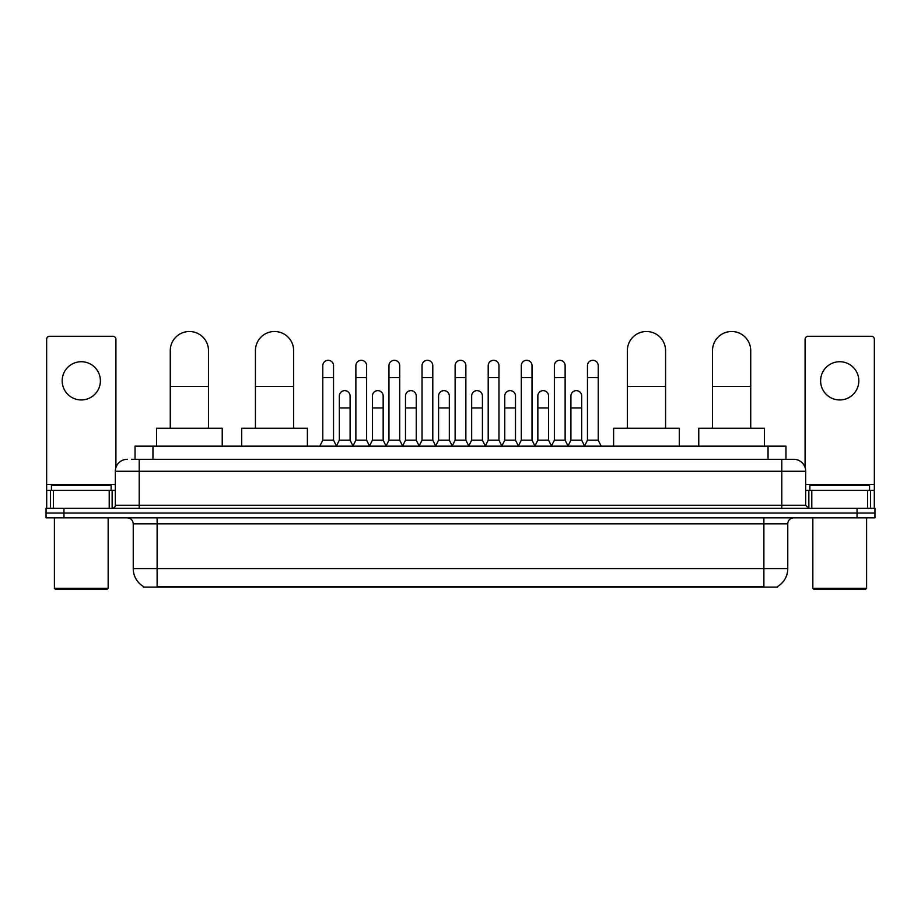 <?xml version="1.0" encoding="UTF-8"?>
<svg xmlns="http://www.w3.org/2000/svg" width="921" height="921" viewBox="0 0 921 921"><rect width="100%" height="100%" fill="white"/><g stroke="black" fill="none" stroke-linecap="round" stroke-linejoin="round"><path stroke-width="1.38" d="M135.042 459.303L135.042 446.167L785.958 446.167L785.958 459.303M777.612 586.516L777.612 587.103L143.388 587.103L143.388 586.516M143.572 586.619A20.907 20.907 0 0 1 133.234 568.591L157.123 568.591L157.123 586.619L763.877 586.619L763.877 568.591L787.766 568.591L787.766 523.807A5.975 5.975 0 0 1 793.729 517.832M133.234 568.591L133.234 523.807C132.889 520.169 130.897 518.189 127.271 517.832M777.428 586.619A20.907 20.907 0 0 0 787.766 568.591M63.963 508.277L874.95 508.277L874.95 513.055L46.05 513.055L46.05 517.832L63.963 517.832L63.963 513.055L46.05 513.055L46.05 508.277L63.963 508.277L63.963 513.055L874.95 513.055L874.95 517.832L63.963 517.832M131.726 459.303L793.729 459.303A11.938 11.938 0 0 1 805.679 471.253L805.679 505.284L808.661 508.277M131.45 459.303L139.209 459.303L139.209 471.253L115.321 471.253L115.321 505.284A2.982 2.982 0 0 1 112.339 508.277M127.271 459.303A11.938 11.938 0 0 0 115.321 471.253M805.679 471.253L781.791 471.253L781.791 459.303L793.729 459.303M81.29 361.723A19.111 19.111 0 0 0 62.179 380.834A19.111 19.111 0 0 0 81.29 399.944A19.111 19.111 0 0 0 100.389 380.834A19.111 19.111 0 0 0 81.29 361.723M109.208 508.277L109.208 490.363L53.36 490.363L53.36 508.277M115.919 467.523L115.919 339.273A2.982 2.982 0 0 0 112.938 336.28L49.63 336.28A2.982 2.982 0 0 0 46.649 339.273L46.649 490.363L53.36 490.363M109.208 490.363L115.321 490.363M46.649 508.277L46.649 490.363M106.963 589.498L55.605 589.498L54.408 588.3L108.16 588.3L106.963 589.498M54.408 517.832L54.408 588.3M108.16 517.832L108.16 588.3M111.142 490.363L111.142 485.586L51.426 485.586L51.426 490.363M170.27 428.253L170.27 350.613A19.111 19.111 0 0 1 189.381 331.502A19.111 19.111 0 0 1 208.491 350.613A19.111 19.111 0 0 0 189.381 331.502M208.491 428.253L208.491 350.613M222.226 446.167L222.226 428.253L156.535 428.253L156.535 446.167M255.428 428.253L255.428 350.613A19.111 19.111 0 0 1 274.539 331.502A19.111 19.111 0 0 1 293.649 350.613A19.111 19.111 0 0 0 274.539 331.502M293.649 428.253L293.649 350.613M307.384 446.167L307.384 428.253L241.693 428.253L241.693 446.167M627.351 428.253L627.351 350.613A19.111 19.111 0 0 1 646.461 331.502A19.111 19.111 0 0 1 665.572 350.613A19.111 19.111 0 0 0 646.461 331.502M665.572 428.253L665.572 350.613M679.307 446.167L679.307 428.253L613.616 428.253L613.616 446.167M712.509 428.253L712.509 350.613A19.111 19.111 0 0 1 731.619 331.502A19.111 19.111 0 0 1 750.73 350.613A19.111 19.111 0 0 0 731.619 331.502M750.73 428.253L750.73 350.613M764.465 446.167L764.465 428.253L698.774 428.253L698.774 446.167M319.806 446.167L322.787 440.192L333.54 440.192L336.522 446.167M333.54 440.192L333.54 365.672A5.376 5.376 0 0 0 328.164 360.295A5.376 5.376 0 0 1 328.498 360.307M322.787 440.192L322.787 377.61L333.54 377.61M322.787 377.61L322.787 365.672A5.376 5.376 0 0 1 328.164 360.295M352.881 446.167L355.874 440.192L366.627 440.192L369.609 446.167M366.627 440.192L366.627 365.672A5.376 5.376 0 0 0 361.251 360.295A5.376 5.376 0 0 1 361.585 360.307M355.874 440.192L355.874 377.61L366.627 377.61M355.874 377.61L355.874 365.672A5.376 5.376 0 0 1 361.251 360.295M385.968 446.167L388.961 440.192L399.702 440.192L402.696 446.167M399.702 440.192L399.702 365.672A5.376 5.376 0 0 0 394.326 360.295A5.376 5.376 0 0 1 394.672 360.307M388.961 440.192L388.961 377.61L399.702 377.61M388.961 377.61L388.961 365.672A5.376 5.376 0 0 1 394.326 360.295M419.055 446.167L422.037 440.192L432.789 440.192L435.771 446.167M432.789 440.192L432.789 365.672A5.376 5.376 0 0 0 427.413 360.295A5.376 5.376 0 0 1 427.758 360.307M422.037 440.192L422.037 377.61L432.789 377.61M422.037 377.61L422.037 365.672A5.376 5.376 0 0 1 427.413 360.295M452.142 446.167L455.124 440.192L465.876 440.192L468.858 446.167M465.876 440.192L465.876 365.672A5.376 5.376 0 0 0 460.5 360.295A5.376 5.376 0 0 1 460.834 360.307M455.124 440.192L455.124 377.61L465.876 377.61M455.124 377.61L455.124 365.672A5.376 5.376 0 0 1 460.5 360.295M485.229 446.167L488.211 440.192L498.963 440.192L501.945 446.167M498.963 440.192L498.963 365.672A5.376 5.376 0 0 0 493.587 360.295A5.376 5.376 0 0 1 493.921 360.307M488.211 440.192L488.211 377.61L498.963 377.61M488.211 377.61L488.211 365.672A5.376 5.376 0 0 1 493.587 360.295M518.304 446.167L521.298 440.192L532.039 440.192L535.032 446.167M532.039 440.192L532.039 365.672A5.376 5.376 0 0 0 526.674 360.295A5.376 5.376 0 0 1 527.008 360.307M521.298 440.192L521.298 377.61L532.039 377.61M521.298 377.61L521.298 365.672A5.376 5.376 0 0 1 526.674 360.295M551.391 446.167L554.373 440.192L565.126 440.192L568.119 446.167M565.126 440.192L565.126 365.672A5.376 5.376 0 0 0 559.749 360.295A5.376 5.376 0 0 1 560.095 360.307M554.373 440.192L554.373 377.61L565.126 377.61M554.373 377.61L554.373 365.672A5.376 5.376 0 0 1 559.749 360.295M584.478 446.167L587.46 440.192L598.213 440.192L601.194 446.167M598.213 440.192L598.213 365.672A5.376 5.376 0 0 0 592.836 360.295A5.376 5.376 0 0 1 593.17 360.307M587.46 440.192L587.46 377.61L598.213 377.61M587.46 377.61L587.46 365.672A5.376 5.376 0 0 1 592.836 360.295M336.43 445.983L339.331 440.192L350.084 440.192L352.973 445.983M350.084 440.192L350.084 396.007A5.376 5.376 0 0 0 345.041 390.642A5.376 5.376 0 0 1 350.084 396.007M339.331 440.192L339.331 407.945L350.084 407.945M339.331 407.945L339.331 396.007A5.376 5.376 0 0 1 345.041 390.642M369.517 445.983L372.418 440.192L383.159 440.192L386.06 445.983M383.159 440.192L383.159 396.007A5.376 5.376 0 0 0 378.128 390.642A5.376 5.376 0 0 1 383.159 396.007M372.418 440.192L372.418 407.945L383.159 407.945M372.418 407.945L372.418 396.007A5.376 5.376 0 0 1 378.128 390.642M402.604 445.983L405.493 440.192L416.246 440.192L419.147 445.983M416.246 440.192L416.246 396.007A5.376 5.376 0 0 0 411.215 390.642A5.376 5.376 0 0 1 416.246 396.007M405.493 440.192L405.493 407.945L416.246 407.945M405.493 407.945L405.493 396.007A5.376 5.376 0 0 1 411.215 390.642M435.691 445.983L438.58 440.192L449.333 440.192L452.234 445.983M449.333 440.192L449.333 396.007A5.376 5.376 0 0 0 444.29 390.642A5.376 5.376 0 0 1 449.333 396.007M438.58 440.192L438.58 407.945L449.333 407.945M438.58 407.945L438.58 396.007A5.376 5.376 0 0 1 444.29 390.642M468.766 445.983L471.667 440.192L482.42 440.192L485.309 445.983M482.42 440.192L482.42 396.007A5.376 5.376 0 0 0 477.377 390.642A5.376 5.376 0 0 1 482.42 396.007M471.667 440.192L471.667 407.945L482.42 407.945M471.667 407.945L471.667 396.007A5.376 5.376 0 0 1 477.377 390.642M501.853 445.983L504.754 440.192L515.507 440.192L518.396 445.983M515.507 440.192L515.507 396.007A5.376 5.376 0 0 0 510.464 390.642A5.376 5.376 0 0 1 515.507 396.007M504.754 440.192L504.754 407.945L515.507 407.945M504.754 407.945L504.754 396.007A5.376 5.376 0 0 1 510.464 390.642M534.94 445.983L537.841 440.192L548.582 440.192L551.483 445.983M548.582 440.192L548.582 396.007A5.376 5.376 0 0 0 543.551 390.642A5.376 5.376 0 0 1 548.582 396.007M537.841 440.192L537.841 407.945L548.582 407.945M537.841 407.945L537.841 396.007A5.376 5.376 0 0 1 543.551 390.642M568.027 445.983L570.916 440.192L581.669 440.192L584.57 445.983M581.669 440.192L581.669 396.007A5.376 5.376 0 0 0 576.638 390.642A5.376 5.376 0 0 1 581.669 396.007M570.916 440.192L570.916 407.945L581.669 407.945M570.916 407.945L570.916 396.007A5.376 5.376 0 0 1 576.638 390.642M839.71 361.723A19.111 19.111 0 0 0 820.611 380.834A19.111 19.111 0 0 0 839.71 399.944A19.111 19.111 0 0 0 858.821 380.834A19.111 19.111 0 0 0 839.71 361.723M867.64 508.277L867.64 490.363L811.792 490.363L811.792 508.277M867.64 490.363L874.351 490.363L874.351 339.273A2.982 2.982 0 0 0 871.37 336.28L808.062 336.28A2.982 2.982 0 0 0 805.081 339.273L805.081 467.523M805.679 490.363L811.792 490.363M874.351 490.363L874.351 508.277M865.395 589.498L814.037 589.498L812.84 588.3L866.592 588.3L865.395 589.498M812.84 517.832L812.84 588.3M866.592 517.832L866.592 588.3M869.574 490.363L869.574 485.586L809.858 485.586L809.858 490.363M761.483 587.103L761.483 586.516M159.517 587.103L159.517 586.516M152.955 459.303L152.955 446.167M768.045 459.303L768.045 446.167M763.877 517.832L763.877 523.807L133.234 523.807M787.766 523.807L763.877 523.807L763.877 568.591L157.123 568.591L157.123 517.832M857.037 517.832L857.037 508.277M139.209 508.277L139.209 505.284L805.679 505.284M115.321 505.284L139.209 505.284L139.209 471.253L781.791 471.253L781.791 508.277M115.321 484.388L46.649 484.388M112.143 490.363L112.143 508.277M46.695 490.363L46.695 508.277M50.425 508.277L50.425 490.363M170.27 386.452L208.491 386.452M255.428 386.452L293.649 386.452M627.351 386.452L665.572 386.452M712.509 386.452L750.73 386.452M874.351 484.388L805.679 484.388M874.305 508.277L874.305 490.363M870.575 490.363L870.575 508.277M808.857 508.277L808.857 490.363"/></g></svg>
